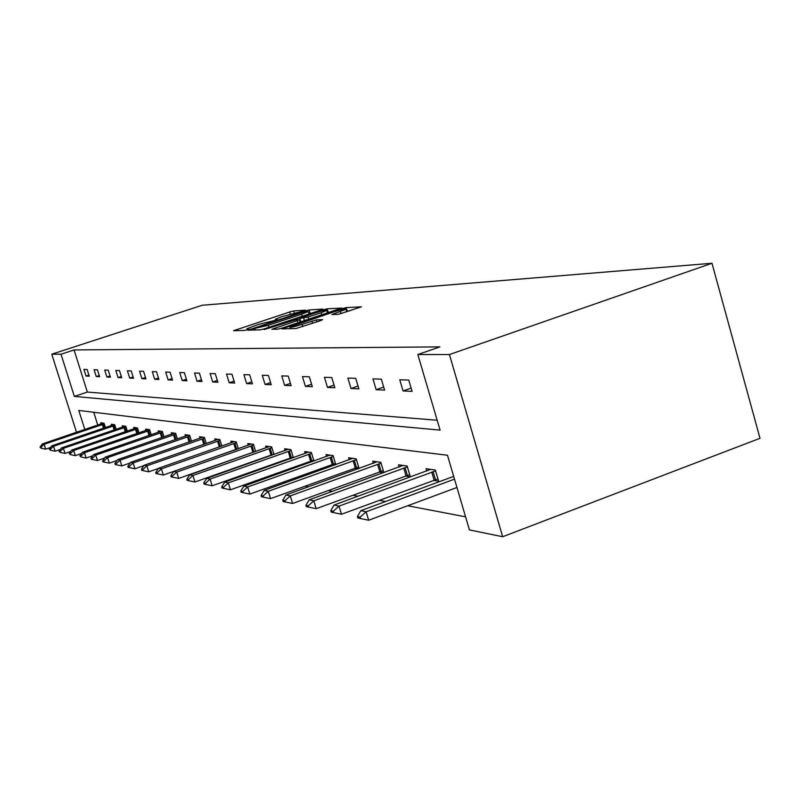 <?xml version="1.0" encoding="UTF-8"?>
<svg xmlns="http://www.w3.org/2000/svg" width="800" height="800" viewBox="0 0 800 800"><rect width="100%" height="100%" fill="white"/><g stroke="black" fill="none" stroke-linecap="round" stroke-linejoin="round"><path stroke-width="1.2" d="M304.07 310.85L305.4 310.19L293.71 310.93L289.66 311.98L233.57 330.71L244.45 330.42L247.33 329.67L248.84 329.07L246.97 328.7L258.37 324.42L275.83 320.22L277.3 319.62L275.33 319.27L281.98 316.59L304.07 310.85M338.45 314.31L361.46 306.82L346.19 307.62L341.77 308.76L281.93 328.88L296 328.51L320.59 320.64L322.62 319.61L316.37 319.91L302.08 324.33C293.87 326.9 289.79 327.79 289.85 326.99L333.73 311.92C341.99 309.34 346.09 308.45 346.01 309.26L331.93 314.51L338.45 314.31M417.84 354.52L449.43 354.54L711.98 263.26L202.19 305.26L51.77 354.2L61 354.21L74.34 396.4L440.08 430.12L417.84 354.52L439.92 346.88L74.07 349.95L61 354.21M320.84 310.05L322.75 309.1L309.14 309.96L304.98 311.03L247.78 330.18L260.44 329.82L264.68 328.74L320.84 310.05M327.18 308.82L341.67 308.06L282.11 328.06L277.74 329.18L271.9 329.26L297.29 320.65L299.29 319.65L295.43 319.84L264.12 329.6L322.9 309.93L327.18 308.82L328.19 312.19L330.03 312.08M84.82 429.51L78.79 410.45L447.47 455.24L469.43 529.91L502.67 536.74L760 438.31L711.98 263.26M433.43 480.39L438.61 481.18L435.31 470.01L426.06 468.71L426.77 471.09M383.89 472.65L380.81 462.31L372.74 461.17L373.38 463.34M383.71 472.72L379.17 472.02M335.82 464.67L333.07 455.57L325.97 454.57L326.57 456.55M334.54 465.14L331.64 464.69M293.38 457.71L290.93 449.62L284.63 448.73L285.18 450.56M291.26 458.46L289.66 458.22M255.66 451.56L253.44 444.33L247.81 443.53L248.33 445.23M252.88 452.54L252.31 452.46M221.89 446.11L219.88 439.59L214.82 438.87L215.31 440.45M191.49 441.23L189.66 435.32L185.09 434.67L185.55 436.15M163.99 436.85L162.3 431.45L158.16 430.87L158.59 432.26M138.97 432.88L137.43 427.94L133.65 427.41L134.06 428.71L133.27 429L71.68 450.06L73.7 450.48L137.65 428.67M116.13 429.28L114.7 424.73L111.24 424.24L111.63 425.48M93.72 412.27L97.78 425.12M208.88 467.77L209.41 467.87M225.92 471.02L226.91 471.21M243.96 474.47L245.47 474.76M263.1 478.13L265.18 478.52M283.43 482.01L286.15 482.53M305.07 486.15L308.52 486.81M328.15 490.56L332.43 491.38M352.83 495.28L358.04 496.27M379.28 500.33L385.54 501.53M407.68 505.76L465.59 516.83M105.44 427.6L104.06 423.23L100.75 422.76L101.13 423.96M127.3 431.04L125.81 426.3L122.2 425.79L122.6 427.06L121.81 427.35L61.48 447.92L63.41 448.32L126.04 427.02M151.19 434.82L149.58 429.66L145.62 429.1L146.04 430.44M177.4 438.99L175.65 433.34L171.3 432.72L171.75 434.16M206.3 443.61L204.38 437.4L199.58 436.72L200.05 438.25M238.32 448.76L236.21 441.89L230.88 441.14L231.38 442.77M273.98 454.54L271.65 446.9L265.7 446.06L266.24 447.82M271.51 455.42L270.45 455.25M313.96 461.08L311.37 452.51L304.68 451.56L305.26 453.47M312.23 461.7L310.02 461.35M359.08 468.52L356.18 458.84L348.61 457.77L349.23 459.84M358.31 468.8L354.64 468.24M405.37 476.06L410.33 476.82L407.13 466.03L398.5 464.81L399.17 467.08M502.67 536.74L449.43 354.54M51.77 354.2L76.53 432.33M74.07 349.95L87.35 392.06L437.17 420.24M87.35 392.06L74.34 396.4M412.1 391.37L403.07 390.95L399.76 379.78L408.76 380.08L412.1 391.37M384.58 390.08L376.15 389.68L372.94 378.89L381.34 379.17L384.58 390.08M358.89 388.87L351.01 388.5L347.89 378.07L355.74 378.33L358.89 388.87M334.85 387.75L327.47 387.4L324.44 377.3L331.79 377.54L334.85 387.75M312.32 386.69L305.39 386.36L302.43 376.57L309.34 376.8L312.32 386.69M291.15 385.69L284.63 385.39L281.75 375.89L288.24 376.1L291.15 385.69M271.22 384.76L265.08 384.47L262.27 375.25L268.39 375.45L271.22 384.76M252.43 383.87L246.63 383.6L243.89 374.64L249.67 374.83L252.43 383.87M234.68 383.04L229.2 382.78L226.53 374.07L231.99 374.25L234.68 383.04M217.89 382.25L212.7 382.01L210.09 373.53L215.26 373.7L217.89 382.25M201.98 381.51L197.06 381.27L194.51 373.01L199.42 373.17L201.98 381.51M186.89 380.8L182.22 380.58L179.73 372.52L184.38 372.68L186.89 380.8M172.55 380.12L168.11 379.91L165.67 372.06L170.1 372.21L172.55 380.12M158.91 379.48L154.68 379.28L152.3 371.62L156.51 371.76L158.91 379.48M145.92 378.87L141.89 378.68L139.56 371.2L143.57 371.33L145.92 378.87M133.54 378.29L129.69 378.11L127.4 370.8L131.23 370.93L133.54 378.29M121.71 377.74L118.03 377.56L115.79 370.42L119.46 370.54L121.71 377.74M110.41 377.2L106.89 377.04L104.7 370.05L108.2 370.17L110.41 377.2M99.6 376.7L96.24 376.54L94.08 369.7L97.44 369.81L99.6 376.7M89.25 376.21L86.03 376.06L83.92 369.37L87.13 369.47L89.25 376.21M86.03 376.06L88.9 375.11M96.24 376.54L99.24 375.54M106.89 377.04L110.03 376M118.03 377.56L121.31 376.47M129.69 378.11L133.12 376.96M141.89 378.68L145.49 377.48M154.68 379.28L158.46 378.02M168.11 379.91L172.08 378.58M182.22 380.58L186.39 379.17M197.06 381.27L201.46 379.79M212.7 382.01L217.33 380.44M229.2 382.78L234.09 381.12M246.63 383.6L251.81 381.84M265.08 384.47L270.56 382.59M284.63 385.39L290.45 383.39M305.39 386.36L311.58 384.23M327.47 387.4L334.06 385.12M351.01 388.5L358.05 386.06M376.15 389.68L383.68 387.06M403.07 390.95L411.14 388.11M275.6 320.18L273.51 320.87M247.24 329.59L245.01 330.33M311.49 313.16L308.8 313.49M306.13 311.29L253.3 328.73L268.26 325.31L301.61 314.23L308.22 311.56L306.13 311.29M299.88 321.3L300.54 321.08M321.17 312.69L326.74 310.44C326.75 309.7 322.78 310.58 314.84 313.06L299.82 318.38L308.03 317.07L321.17 312.69L321.81 314.83M299.73 318.38L300.84 321.77L299.82 318.38M328.19 312.19L327.3 312.34M349.58 310.95L346.58 311.18M103.33 423.12L42.38 443.91L44.14 444.28L104.28 423.93M40.88 447.39L40 447.2L41.14 448.2L40.88 447.39L44.14 444.28L45.69 449.14L50.56 447.48M42.38 443.91L40 447.2M41.14 448.2L45.69 449.14M113.88 424.62L51.72 445.87L53.56 446.26L114.92 425.44M50.22 449.43L49.3 449.23L50.48 450.26L50.22 449.43L53.56 446.26L55.14 451.22L60.4 449.42M51.72 445.87L49.3 449.23M50.48 450.26L55.14 451.22M59.98 451.56L59.02 451.36L60.25 452.41L59.98 451.56L63.41 448.32L65.02 453.39L70.69 451.45M124.9 426.17L122.6 427.06M61.48 447.92L59.02 451.36M60.25 452.41L65.02 453.39M70.19 453.79L69.19 453.58L70.46 454.66L70.19 453.79L73.7 450.48L75.34 455.66L81.46 453.56M136.42 427.8L134.07 428.71M71.68 450.06L69.19 453.58M70.46 454.66L75.34 455.66M148.47 429.5L82.36 452.3L84.47 452.74L149.81 430.39M80.87 456.13L79.82 455.9L81.15 457.01L80.87 456.13L84.47 452.74L86.15 458.04L92.75 455.77M82.36 452.3L79.82 455.9M81.15 457.01L86.15 458.04M161.08 431.28L93.54 454.64L95.75 455.1L162.54 432.2M92.06 458.57L90.96 458.33L91.25 459.24L92.35 459.48L92.06 458.57L95.75 455.1L97.47 460.53L104.6 458.08M93.54 454.64L90.96 458.33M92.35 459.48L97.47 460.53M174.3 433.15L105.27 457.1L107.59 457.59L175.88 434.1M103.8 461.14L102.65 460.89L102.94 461.81L104.1 462.07L103.8 461.14L107.59 457.59L109.35 463.15L117.04 460.49M105.27 457.1L102.65 460.89M104.1 462.07L109.35 463.15M188.17 435.11L117.59 459.68L120.03 460.19L189.9 436.09M116.14 463.83L114.92 463.57L115.22 464.52L116.43 464.78L116.14 463.83L120.03 460.19L121.82 465.89L130.12 463.01M117.59 459.68L114.92 463.57M116.43 464.78L121.82 465.89M202.75 437.17L130.54 462.4L133.1 462.93L204.62 438.18M129.1 466.67L127.83 466.39L128.13 467.36L129.41 467.64L129.1 466.67L133.1 462.93L134.94 468.78L143.89 465.66M130.54 462.4L127.83 466.39M129.41 467.64L134.94 468.78M218.08 439.33L144.17 465.25L146.87 465.82L220.12 440.38M142.75 469.65L141.41 469.36L141.72 470.35L143.07 470.65L142.75 469.65L146.87 465.82L148.75 471.82L158.42 468.44M144.17 465.25L141.41 469.36M143.07 470.65L148.75 471.82M234.24 441.61L158.54 468.27L161.39 468.86L236.45 442.69M157.15 472.8L155.73 472.49L156.05 473.51L157.47 473.82L157.15 472.8L161.39 468.86L163.31 475.03L237.56 449.02M158.54 468.27L155.73 472.49M157.47 473.82L163.31 475.03M251.27 444.02L173.7 471.45L176.72 472.08L253.69 445.14M172.34 476.12L170.85 475.79L171.17 476.84L172.67 477.17L172.34 476.12L176.72 472.08L178.69 478.41L255.61 451.4M173.7 471.45L170.85 475.79M172.67 477.17L178.69 478.41M269.27 446.56L189.74 474.81L192.92 475.48L271.9 447.72M188.41 479.63L186.83 479.28L187.16 480.36L188.75 480.71L188.41 479.63L192.92 475.48L194.95 481.99L273.87 454.16M189.74 474.81L186.83 479.28M188.75 480.71L194.95 481.99M288.32 449.25L206.71 478.37L210.09 479.08L291.18 450.45M205.43 483.35L203.75 482.98L204.1 484.09L205.78 484.46L205.43 483.35L210.09 479.08L212.17 485.78L293.2 457.08M206.71 478.37L203.75 482.98M205.78 484.46L212.17 485.78M308.5 452.1L224.72 482.14L228.31 482.89L311.62 453.35M223.49 487.29L221.71 486.9L222.06 488.05L223.85 488.44L223.49 487.29L228.31 482.89L230.44 489.8L313.69 460.18M224.72 482.14L221.71 486.9M223.85 488.44L230.44 489.8M329.92 455.13L243.85 486.15L247.67 486.95L333.33 456.43M242.68 491.49L240.78 491.07L241.15 492.25L243.05 492.67L242.68 491.49L247.67 486.95L249.85 494.08L335.45 463.47M243.85 486.15L240.78 491.07M243.05 492.67L249.85 494.08M352.7 458.34L264.21 490.42L268.28 491.28L356.43 459.7M263.12 495.95L261.1 495.51L261.47 496.73L263.49 497.18L263.12 495.95L268.28 491.28L270.53 498.63L358.61 466.96M264.21 490.42L261.1 495.51M263.49 497.18L270.53 498.63M376.98 461.77L285.94 494.98L290.28 495.89L381.07 463.19M284.93 500.72L282.77 500.24L283.15 501.51L285.31 501.98L284.93 500.72L290.28 495.89L292.6 503.48L383.31 470.69M285.94 494.98L282.77 500.24M285.31 501.98L292.6 503.48M402.91 465.44L309.16 499.85L313.81 500.82L407.39 466.91M308.25 505.81L305.93 505.31L306.33 506.61L308.64 507.12L308.25 505.81L313.81 500.82L316.2 508.68L409.69 474.67M309.16 499.85L305.93 505.31M308.64 507.12L316.2 508.68M430.65 469.35L334.04 505.06L339.03 506.11L435.58 470.9M333.24 511.27L330.76 510.73L331.17 512.08L333.65 512.63L333.24 511.27L339.03 506.11L341.49 514.25L437.95 478.93M334.04 505.06L330.76 510.73M333.65 512.63L341.49 514.25M453.69 476.39L360.77 510.67L366.14 511.79L454.5 479.15M360.1 517.14L357.43 516.56L357.85 517.96L360.52 518.55L360.1 517.14L366.14 511.79L368.67 520.23L456.95 487.48M360.77 510.67L357.43 516.56M360.52 518.55L368.67 520.23M275.9 320.19L275.73 319.62M247.51 329.61L247.33 329.04M235.98 330.73L235.71 329.85M290.24 313.92L289.66 311.98M294.27 312.79L293.71 310.93M250.22 330.2L249.94 329.3M310.12 313.24L309.14 309.96M253.77 330.07L253.38 328.81M255.3 330.02L254.91 328.75M268.88 327.34L268.26 325.31M302.22 316.25L301.61 314.23M274.38 329.31L274.09 328.37M297.94 322.79L297.29 320.65M323.12 310.68L322.9 309.93M304.44 320.62L303.71 318.18M308.68 319.21L308.03 317.07M334.32 314.54L334.05 313.65M341.07 313.74L340.41 311.53M302.76 326.6L302.08 324.33M312.59 323.32L311.91 321.05M316.96 321.86L316.37 319.91M284.42 328.94L284.14 327.99M342 309.53L341.77 308.76M347.22 311.08L346.19 307.62M104.32 427.98L103.15 424.27M103.5 428.26L102.33 424.53M114.98 429.67L113.76 425.79M114.14 429.96L112.92 426.06M126.11 431.45L124.84 427.38M125.26 431.74L123.98 427.66M137.75 433.31L136.41 429.04M136.87 433.61L135.53 429.33M149.92 435.26L148.52 430.78M149.03 435.56L147.62 431.07M162.67 437.3L161.21 432.6M161.76 437.62L160.29 432.9M176.04 439.46L174.51 434.51M175.11 439.78L173.57 434.82M190.08 441.73L188.47 436.52M189.12 442.06L187.5 436.83M204.83 444.12L203.14 438.63M203.86 444.46L202.15 438.95M220.36 446.64L218.58 440.84M219.36 446.99L217.57 441.17M236.72 449.28L234.84 443.18M235.68 449.62L233.81 443.52M253.93 451.91L252.01 445.65M252.87 452.26L250.95 445.99M272.12 454.69L270.15 448.25M271.02 455.05L269.06 448.61M291.36 457.64L289.35 451.01M290.24 458.01L288.23 451.38M311.77 460.76L309.7 453.93M310.62 461.14L308.55 454.31M333.44 464.07L331.32 457.04M332.26 464.47L330.13 457.43M356.5 467.6L354.32 460.34M355.28 468.01L353.1 460.74M381.08 471.36L378.84 463.86M379.82 471.78L377.58 464.28M407.35 475.38L405.04 467.62M406.05 475.81L403.74 468.06M435.47 479.68L433.1 471.65M434.12 480.13L431.75 472.1M275.63 320.28L275.43 319.62M247.27 329.69L247.07 329.04M253.71 330.07L253.32 328.81M308.95 314.01L308.22 311.56M300.11 322.06L299.43 319.78M327.48 312.93L326.74 310.44M346.79 311.88L346.01 309.26M290.37 328.72L289.96 327.37"/></g></svg>
